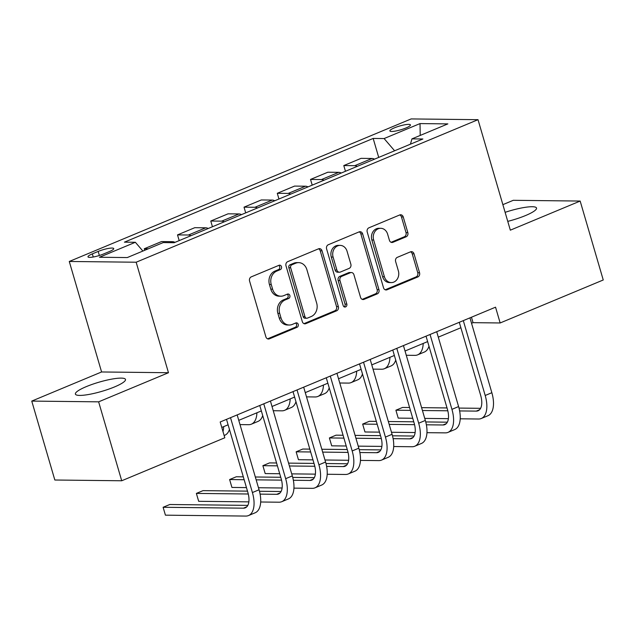 <?xml version="1.0" encoding="UTF-8"?>
<svg xmlns="http://www.w3.org/2000/svg" width="635" height="635" viewBox="0 0 635 635"><rect width="100%" height="100%" fill="white"/><g stroke="black" fill="none" stroke-linecap="round" stroke-linejoin="round"><path stroke-width="0.95" d="M281.488 266.7A2.302 1.937 90.6 0 0 279.027 265.287L251.277 276.86A3.286 2.762 90.6 0 0 249.571 281.043L265.882 336.828A3.286 2.762 90.6 0 0 268.462 339.019A3.286 2.762 90.6 0 0 269.399 338.836L297.148 327.263A2.302 1.937 90.6 0 0 295.878 322.929L292.291 324.429A10.509 8.842 90.6 0 1 289.274 325.017A10.509 8.842 90.6 0 1 281.035 317.992L279.67 313.349A10.509 8.842 90.6 0 1 285.131 299.942L288.719 298.45A2.302 1.937 90.6 0 0 287.449 294.108L283.861 295.608A10.509 8.842 90.6 0 1 280.845 296.204A10.509 8.842 90.6 0 1 272.606 289.171L271.248 284.528A10.509 8.842 90.6 0 1 276.701 271.129L280.289 269.629A2.302 1.937 90.6 0 0 281.488 266.7M280.845 296.204L279.035 296.18A10.509 8.842 90.6 0 1 270.796 289.155L269.438 284.504A10.509 8.842 90.6 0 1 274.891 271.105L278.487 269.605A2.302 1.937 90.6 0 0 278.757 265.398M267.557 338.828A3.286 2.762 90.6 0 0 267.597 338.812L295.338 327.247A2.302 1.937 90.6 0 0 295.608 323.04M289.274 325.017L287.464 325.001A10.509 8.842 90.6 0 1 279.225 317.976L277.868 313.325A10.509 8.842 90.6 0 1 283.321 299.926L286.909 298.426A2.302 1.937 90.6 0 0 287.179 294.219M507.762 221.369A26.099 4.802 -16.3 0 0 525.574 215.535A26.099 4.802 -16.3 0 0 536.527 208.05A26.099 4.802 -16.3 0 0 505.119 212.336M86.344 386.604A26.099 4.802 -16.3 0 0 75.39 394.089A26.099 4.802 -16.3 0 0 89.305 394.375A26.099 4.802 -16.3 0 0 114.546 386.921A26.099 4.802 -16.3 0 0 125.492 379.436A26.099 4.802 -16.3 0 0 111.585 379.151A26.099 4.802 -16.3 0 0 86.344 386.604M394.375 127.857A10.708 1.968 -16.3 0 0 389.882 130.921A10.708 1.968 -16.3 0 0 395.589 131.04A10.708 1.968 -16.3 0 0 405.94 127.984A10.708 1.968 -16.3 0 0 410.44 124.912A10.708 1.968 -16.3 0 0 404.725 124.793A10.708 1.968 -16.3 0 0 394.375 127.857M406.122 236.807A3.286 2.762 90.6 0 0 407.829 232.616L403.249 216.972A3.286 2.762 90.6 0 0 400.677 214.773A3.286 2.762 90.6 0 0 399.733 214.955L368.919 227.806A3.286 2.762 90.6 0 0 367.213 231.997L383.524 287.774A3.286 2.762 90.6 0 0 386.104 289.973A3.286 2.762 90.6 0 0 387.04 289.782L417.862 276.939A3.286 2.762 90.6 0 0 419.56 272.748L414.036 253.841A3.286 2.762 90.6 0 0 411.464 251.65A3.286 2.762 90.6 0 0 410.52 251.833L397.327 257.334A3.286 2.762 90.6 0 0 395.629 261.525L398.367 270.899A8.787 7.398 90.6 0 1 391.279 282.591A8.787 7.398 90.6 0 1 384.397 276.717L373.658 239.998A8.787 7.398 90.6 0 1 380.738 228.298A8.787 7.398 90.6 0 1 387.628 234.172L389.422 240.292A3.286 2.762 90.6 0 0 391.993 242.491A3.286 2.762 90.6 0 0 392.938 242.3L406.122 236.807L404.312 236.784A3.286 2.762 90.6 0 0 406.019 232.601L401.447 216.948A3.286 2.762 90.6 0 0 399.772 214.94M510.334 230.172L580.168 201.057L603.25 279.979L500.158 322.969L495.546 307.181L220.186 421.989L224.806 437.777L121.714 480.766L98.631 401.836L168.473 372.721L136.16 262.223L478.02 119.682L510.334 230.172M322.04 250.833A3.286 2.762 90.6 0 0 319.461 248.634A3.286 2.762 90.6 0 0 318.524 248.825L287.703 261.668A3.286 2.762 90.6 0 0 286.004 265.859L302.316 321.635A3.286 2.762 90.6 0 0 304.887 323.834A3.286 2.762 90.6 0 0 305.832 323.644L336.645 310.801A3.286 2.762 90.6 0 0 338.352 306.61L322.04 250.833L320.231 250.809A3.286 2.762 90.6 0 0 318.556 248.809M328.311 244.737L359.124 231.886A3.286 2.762 90.6 0 1 360.069 231.704A3.286 2.762 90.6 0 1 362.648 233.902L378.96 289.679A3.286 2.762 90.6 0 1 377.253 293.87L364.061 299.363A3.286 2.762 90.6 0 1 363.117 299.553A3.286 2.762 90.6 0 1 360.545 297.355L353.933 274.733A3.286 2.762 90.6 0 0 351.353 272.542A3.286 2.762 90.6 0 0 350.417 272.725L341.662 276.368A3.286 2.762 90.6 0 0 339.963 280.559L346.845 304.109A2.302 1.937 90.6 0 1 343.194 305.633L326.604 248.928A3.286 2.762 90.6 0 1 328.311 244.737M103.537 253.992L109.395 251.555A10.374 1.905 -16.3 0 0 113.744 248.579A10.374 1.905 -16.3 0 0 108.212 248.468A10.374 1.905 -16.3 0 0 98.187 251.428L92.329 253.873A10.374 1.905 -16.3 0 0 87.979 256.842A10.374 1.905 -16.3 0 0 93.504 256.961A10.374 1.905 -16.3 0 0 103.537 253.992M136.16 262.223L69.271 261.469L411.139 118.928L478.02 119.682M378.714 157.409L373.166 138.438L124.42 242.157L135.358 242.276L99.441 257.254L127.278 257.564L163.195 242.586L174.133 242.713L422.878 138.994L411.94 138.875L410.448 144.177M373.166 138.438L384.104 138.557L420.021 123.587L447.858 123.896L411.94 138.875M168.473 372.721L101.584 371.967L31.75 401.09L98.631 401.836M31.75 401.09L54.832 480.012L121.714 480.766M580.168 201.057L513.286 200.303L502.872 204.653M101.584 371.967L69.271 261.469M471.543 323.286L473.043 322.659L500.158 322.969M221.782 427.426L228.092 424.799M238.76 420.346L261.35 410.932M272.018 406.487L294.608 397.065M305.268 392.62L327.858 383.199M338.526 378.754L361.117 369.332M371.785 364.887L394.367 355.465M405.035 351.02L427.625 341.598M438.293 337.153L460.883 327.731M471.456 317.222L473.043 322.659M135.358 242.276L142.899 251.055M144.709 250.301L144.256 248.761L148.288 248.801M174.982 242.356A13.383 6.802 67.4 0 0 172.49 241.673L161.552 241.546L144.256 248.761M179.181 240.601L177.514 234.894L188.452 235.013A13.383 6.802 67.4 0 1 190.945 235.696M208.24 228.489A13.383 6.802 67.4 0 0 205.74 227.806L194.802 227.679L177.514 234.894M212.439 226.743L210.772 221.028L221.702 221.147A13.383 6.802 67.4 0 1 224.203 221.837M241.498 214.622A13.383 6.802 67.4 0 0 238.998 213.939L228.06 213.82L210.772 221.028M245.697 212.876L244.023 207.161L254.96 207.28A13.383 6.802 67.4 0 1 257.461 207.97M274.749 200.755A13.383 6.802 67.4 0 0 272.256 200.073L261.318 199.954L244.023 207.161M278.948 199.009L277.281 193.294L288.219 193.421A13.383 6.802 67.4 0 1 290.711 194.104M308.007 186.888A13.383 6.802 67.4 0 0 305.506 186.206L294.569 186.087L277.281 193.294M312.206 185.142L310.531 179.427L321.469 179.554A13.383 6.802 67.4 0 1 323.969 180.237M341.257 173.022A13.383 6.802 67.4 0 0 338.765 172.339L327.827 172.22L310.531 179.427M345.456 171.275L343.789 165.56L354.727 165.687A13.383 6.802 67.4 0 1 357.227 166.37M374.515 159.163A13.383 6.802 67.4 0 0 372.015 158.472L361.085 158.353L343.789 165.56M394.605 150.781L384.104 138.557M420.021 123.587L420.211 135.422M303.982 323.644A3.286 2.762 90.6 0 0 304.022 323.628L334.835 310.777A3.286 2.762 90.6 0 0 336.542 306.594L320.231 250.809M291.846 264.811A2.302 1.937 90.6 0 0 290.655 267.74L304.975 316.706A2.302 1.937 90.6 0 0 307.435 318.111L311.221 316.532A10.509 8.842 90.6 0 0 316.674 303.133L306.888 269.661A10.509 8.842 90.6 0 0 298.648 262.636A10.509 8.842 90.6 0 0 295.632 263.231L291.846 264.811L290.036 264.787A2.302 1.937 90.6 0 0 288.846 267.724L290.655 267.74M306.776 318.238L304.967 318.222A2.302 1.937 90.6 0 1 303.165 316.682L288.846 267.724M298.648 262.636L296.847 262.62A10.509 8.842 90.6 0 0 293.83 263.207L295.632 263.231M290.036 264.787L293.83 263.207M362.22 299.363A3.286 2.762 90.6 0 0 362.26 299.347L375.444 293.846A3.286 2.762 90.6 0 0 377.15 289.655L360.839 233.878A3.286 2.762 90.6 0 0 359.164 231.878M351.353 272.542L349.552 272.518A3.286 2.762 90.6 0 0 348.607 272.701L339.86 276.352A3.286 2.762 90.6 0 0 338.153 280.535L345.043 304.094L346.845 304.109M344.091 306.895A2.302 1.937 90.6 0 0 345.043 304.094M347.067 251.262A8.787 7.398 90.6 0 0 340.177 245.388A8.787 7.398 90.6 0 0 333.097 257.088L336.875 270.026A3.286 2.762 90.6 0 0 339.455 272.217A3.286 2.762 90.6 0 0 340.4 272.034L349.147 268.383A3.286 2.762 90.6 0 0 350.853 264.2L347.067 251.262M340.177 245.388L338.376 245.364A8.787 7.398 90.6 0 0 331.287 257.064L333.097 257.088M339.455 272.217L337.645 272.201A3.286 2.762 90.6 0 1 335.074 270.002L331.287 257.064M391.089 242.3A3.286 2.762 90.6 0 0 391.128 242.284L404.312 236.784M380.738 228.298L378.936 228.282A8.787 7.398 90.6 0 0 371.848 239.982L373.658 239.998M391.279 282.591L389.477 282.575A8.787 7.398 90.6 0 1 382.587 276.701L371.848 239.982M385.199 289.782A3.286 2.762 90.6 0 0 385.239 289.766L416.052 276.916A3.286 2.762 90.6 0 0 417.759 272.725L412.226 253.825A3.286 2.762 90.6 0 0 410.551 251.817M247.817 505.381L169.767 504.507L163.116 507.278L165.425 515.168L245.777 516.072A25.098 12.748 -112.6 0 0 248.507 515.556A25.098 12.748 -112.6 0 0 252.412 492.546L230.521 417.687M248.507 515.556L255.159 512.786A25.098 12.748 -112.6 0 0 259.064 489.775L237.172 414.909M226.505 419.362L247.888 492.498A16.732 8.501 67.4 0 1 245.293 507.833A16.732 8.501 67.4 0 1 243.467 508.183L163.116 507.278L165.425 515.168M224.147 435.531L224.758 435.269A25.098 12.748 -112.6 0 0 229.449 429.419M222.98 431.546A25.098 12.748 -112.6 0 0 223.663 426.649M248.515 416.282A16.732 8.501 67.4 0 1 248.142 416.457A16.732 8.501 67.4 0 1 247.761 416.6M239.998 424.593L248.626 424.696A25.098 12.748 -112.6 0 0 251.365 424.18A25.098 12.748 -112.6 0 0 256.913 412.782M251.365 424.18L258.016 421.402A25.098 12.748 -112.6 0 0 262.699 415.552M281.773 402.415A16.732 8.501 67.4 0 1 281.4 402.59A16.732 8.501 67.4 0 1 281.019 402.733M273.256 410.726L281.884 410.829A25.098 12.748 -112.6 0 0 284.623 410.313A25.098 12.748 -112.6 0 0 290.171 398.915M284.623 410.313L291.274 407.543A25.098 12.748 -112.6 0 0 295.958 401.685M260.691 501.999L279.035 502.206A25.098 12.748 -112.6 0 0 281.765 501.69A25.098 12.748 -112.6 0 0 285.663 478.679L263.771 403.82M281.765 501.69L288.417 498.919A25.098 12.748 -112.6 0 0 292.314 475.909L270.423 401.05M259.763 405.495L281.146 478.631A16.732 8.501 67.4 0 1 278.543 493.974A16.732 8.501 67.4 0 1 276.725 494.316L260.104 494.125M281.075 491.514L259.469 491.276M247.491 491.141L203.025 490.641L196.374 493.411L198.676 501.309L248.864 501.864M248.285 493.998L196.374 493.411L198.676 501.309M293.941 488.132L312.285 488.339A25.098 12.748 -112.6 0 0 315.023 487.823A25.098 12.748 -112.6 0 0 318.921 464.812L297.029 389.953M315.023 487.823L321.675 485.053A25.098 12.748 -112.6 0 0 325.572 462.042L303.681 387.183M293.013 391.628L314.404 464.764A16.732 8.501 67.4 0 1 311.801 480.108A16.732 8.501 67.4 0 1 309.975 480.449L293.362 480.258M314.333 477.647L292.727 477.409M280.749 477.274L255.326 476.988M243.316 476.853L236.276 476.774L229.624 479.544L231.934 487.442L246.459 487.601M281.543 480.131L256.159 479.846M244.15 479.711L229.624 479.544L231.934 487.442M258.469 487.736L282.115 487.997M327.2 474.266L345.543 474.472A25.098 12.748 -112.6 0 0 348.274 473.956A25.098 12.748 -112.6 0 0 352.179 450.945L330.287 376.087M348.274 473.956L354.925 471.186A25.098 12.748 -112.6 0 0 358.831 448.175L336.939 373.316M326.271 377.762L347.655 450.898A16.732 8.501 67.4 0 1 345.059 466.241A16.732 8.501 67.4 0 1 343.233 466.582L326.612 466.392M347.583 463.78L325.985 463.542M314.007 463.407L288.576 463.121M276.574 462.986L269.534 462.907L262.882 465.677L265.192 473.575L279.717 473.734M314.801 466.265L289.409 465.979M277.408 465.844L262.882 465.677L265.192 473.575M291.719 473.869L315.373 474.139M315.023 388.549A16.732 8.501 67.4 0 1 314.658 388.723A16.732 8.501 67.4 0 1 314.269 388.866M306.514 396.867L315.143 396.962A25.098 12.748 -112.6 0 0 317.873 396.446A25.098 12.748 -112.6 0 0 323.429 385.048M317.873 396.446L324.525 393.676A25.098 12.748 -112.6 0 0 329.216 387.826M360.45 460.399L378.793 460.605A25.098 12.748 -112.6 0 0 381.532 460.097A25.098 12.748 -112.6 0 0 385.429 437.078L363.537 362.22M381.532 460.097L388.183 457.319A25.098 12.748 -112.6 0 0 392.081 434.308L370.189 359.45M359.529 363.895L380.913 437.031A16.732 8.501 67.4 0 1 378.309 452.374A16.732 8.501 67.4 0 1 376.491 452.715L359.87 452.525M380.841 449.913L359.235 449.675M347.258 449.54L321.834 449.255M309.824 449.12L302.784 449.04L296.14 451.818L298.442 459.708L312.968 459.867M348.051 452.398L322.667 452.112M310.666 451.977L296.14 451.818L298.442 459.708M324.977 460.002L348.631 460.272M348.282 374.682A16.732 8.501 67.4 0 1 347.909 374.856A16.732 8.501 67.4 0 1 347.528 374.999M339.765 383L348.393 383.095A25.098 12.748 -112.6 0 0 351.131 382.58A25.098 12.748 -112.6 0 0 356.68 371.181M351.131 382.58L357.783 379.809A25.098 12.748 -112.6 0 0 362.466 373.959M381.54 360.815A16.732 8.501 67.4 0 1 381.167 360.99A16.732 8.501 67.4 0 1 380.778 361.132M373.023 369.133L381.651 369.229A25.098 12.748 -112.6 0 0 384.389 368.713A25.098 12.748 -112.6 0 0 389.938 357.315M384.389 368.713L391.033 365.943A25.098 12.748 -112.6 0 0 395.724 360.093M414.79 346.948A16.732 8.501 67.4 0 1 414.425 347.131A16.732 8.501 67.4 0 1 414.036 347.266M406.281 355.267L414.909 355.362A25.098 12.748 -112.6 0 0 417.639 354.846A25.098 12.748 -112.6 0 0 423.196 343.448M417.639 354.846L424.291 352.076A25.098 12.748 -112.6 0 0 428.974 346.226M393.708 446.532L412.051 446.738A25.098 12.748 -112.6 0 0 414.79 446.23A25.098 12.748 -112.6 0 0 418.687 423.212L396.796 348.353M414.79 446.23L421.442 443.452A25.098 12.748 -112.6 0 0 425.339 420.441L403.447 345.583M392.779 350.028L414.163 423.164A16.732 8.501 67.4 0 1 411.567 438.507A16.732 8.501 67.4 0 1 409.742 438.848L393.121 438.666M414.091 436.047L392.493 435.808M380.516 435.673L355.084 435.388M343.083 435.253L336.042 435.173L329.39 437.952L331.7 445.841L346.226 446M381.31 438.531L355.925 438.245M343.916 438.11L329.39 437.952L331.7 445.841M358.227 446.135L381.881 446.405M426.966 432.673L445.31 432.872A25.098 12.748 -112.6 0 0 448.04 432.364A25.098 12.748 -112.6 0 0 451.937 409.353L430.054 334.486M448.04 432.364L454.692 429.585A25.098 12.748 -112.6 0 0 458.589 406.575L436.705 331.716M426.037 336.161L447.421 409.297A16.732 8.501 67.4 0 1 444.825 424.64A16.732 8.501 67.4 0 1 443 424.982L426.379 424.799M447.35 422.18L425.752 421.942M413.766 421.807L388.342 421.521M376.341 421.386L369.3 421.307L362.648 424.085L364.958 431.975L379.484 432.141M414.568 424.664L389.176 424.378M377.174 424.243L362.648 424.085L364.958 431.975M391.485 432.268L415.139 432.538M460.216 418.806L478.56 419.013A25.098 12.748 -112.6 0 0 481.298 418.497A25.098 12.748 -112.6 0 0 485.196 395.486L463.304 320.619M481.298 418.497L487.95 415.719A25.098 12.748 -112.6 0 0 491.847 392.708L469.956 317.849M459.288 322.294L480.679 395.43A16.732 8.501 67.4 0 1 478.076 410.774A16.732 8.501 67.4 0 1 476.258 411.115L459.637 410.932M480.608 408.321L459.002 408.075M447.024 407.94L421.6 407.654M409.591 407.519L402.55 407.44L395.899 410.218L398.208 418.108L412.734 418.274M447.818 410.797L422.434 410.512M410.424 410.377L395.899 410.218L398.208 418.108M424.744 418.409L448.397 418.671M172.49 241.673L170.101 242.665M205.74 227.806L188.452 235.013M238.998 213.939L221.702 221.147M272.256 200.073L254.96 207.28M305.506 186.206L288.219 193.421M338.765 172.339L321.469 179.554M372.015 158.472L354.727 165.687M93.25 257.008L92.329 253.873M99.37 255.492L98.187 251.428M274.891 271.105L276.701 271.129M269.438 284.504L271.248 284.528M270.796 289.155L272.606 289.171M286.909 298.426L288.719 298.45M283.321 299.926L285.131 299.942M277.868 313.325L279.67 313.349M279.225 317.976L281.035 317.992M295.338 327.247L297.148 327.263M267.597 338.812L269.399 338.836M278.487 269.605L280.289 269.629M336.542 306.594L338.352 306.61M334.835 310.777L336.645 310.801M304.022 323.628L305.832 323.644M303.165 316.682L304.975 316.706M360.839 233.878L362.648 233.902M377.15 289.655L378.96 289.679M375.444 293.846L377.253 293.87M362.26 299.347L364.061 299.363M348.607 272.701L350.417 272.725M339.86 276.352L341.662 276.368M338.153 280.535L339.963 280.559M335.074 270.002L336.875 270.026M391.128 242.284L392.938 242.3M382.587 276.701L384.397 276.717M412.226 253.825L414.036 253.841M417.759 272.725L419.56 272.748M416.052 276.916L417.862 276.939M385.239 289.766L387.04 289.782M401.447 216.948L403.249 216.972M406.019 232.601L407.829 232.616M252.412 492.546L259.064 489.775M243.467 508.183L246.817 506.786M285.663 478.679L292.314 475.909M276.725 494.316L280.075 492.919M318.921 464.812L325.572 462.042M309.975 480.449L313.325 479.052M352.179 450.945L358.831 448.175M343.233 466.582L346.583 465.185M385.429 437.078L392.081 434.308M376.491 452.715L379.841 451.318M418.687 423.212L425.339 420.441M409.742 438.848L413.091 437.451M451.937 409.353L458.589 406.575M443 424.982L446.349 423.585M485.196 395.486L491.847 392.708M476.258 411.115L479.608 409.718"/></g></svg>
